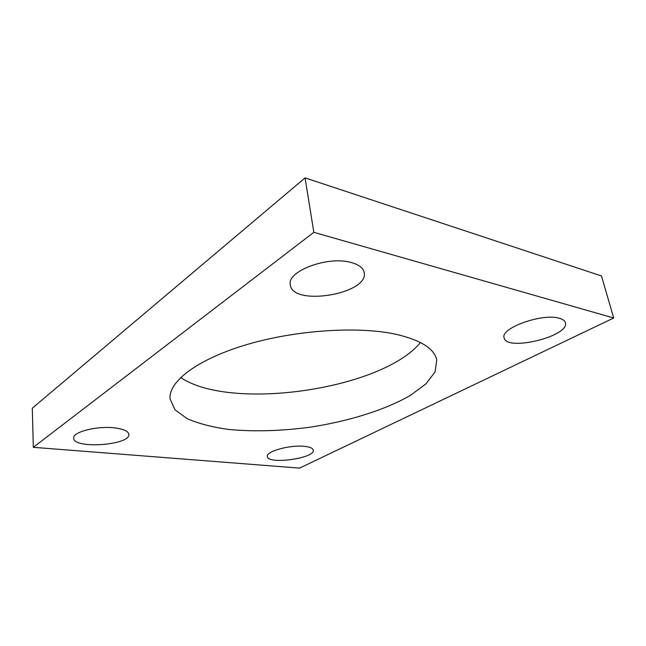 <?xml version="1.0" encoding="UTF-8"?>
<svg xmlns="http://www.w3.org/2000/svg" width="646" height="646" viewBox="0 0 646 646"><rect width="100%" height="100%" fill="white"/><g stroke="black" fill="none" stroke-linecap="round" stroke-linejoin="round"><path stroke-width="0.97" d="M313.835 232.334L33.309 447.323L299.566 468.116L613.7 317.993L313.835 232.334L305.074 177.884L32.3 408.191L33.309 447.323M305.074 177.884L601.466 275.947L613.7 317.993M420.473 342.525C382.085 389.514 230.864 411.575 180.646 377.514M395.586 334.2C420.707 340.006 434.427 348.622 436.753 360.04L435.073 371.926L425.908 383.918L410.436 395.36C385.258 409.944 348.678 421.265 310.355 427.151C281.01 431.092 253.555 431.835 227.998 429.38C212.058 427.103 198.484 423.55 187.267 418.729L175.066 409.855L170.059 398.945C168.235 382.061 196.263 359.806 245.48 344.988C294.576 330.146 357.561 325.939 395.586 334.2M304.492 446.362C309.927 446.951 312.85 448.211 313.253 450.141C315.329 458.329 267.541 464.942 267.331 456.48C265.692 451.417 290.151 444.658 304.492 446.362M559.315 318.284C562.811 319.245 564.838 320.723 565.395 322.701C569.853 336.34 506.06 351.779 504.13 337.842C499.842 328.329 542.293 312.874 559.315 318.284M113.914 427.813C123.289 428.887 128.255 431.06 128.804 434.314C130.718 445.207 73.402 449.366 73.701 438.133C72.53 432.061 96.448 425.827 113.914 427.813M351.553 262.607C359.071 264.739 363.278 268.025 364.199 272.467C369.157 294.027 292.347 306.81 290.337 284.862C286.388 271.231 328.338 255.461 351.553 262.607"/></g></svg>
